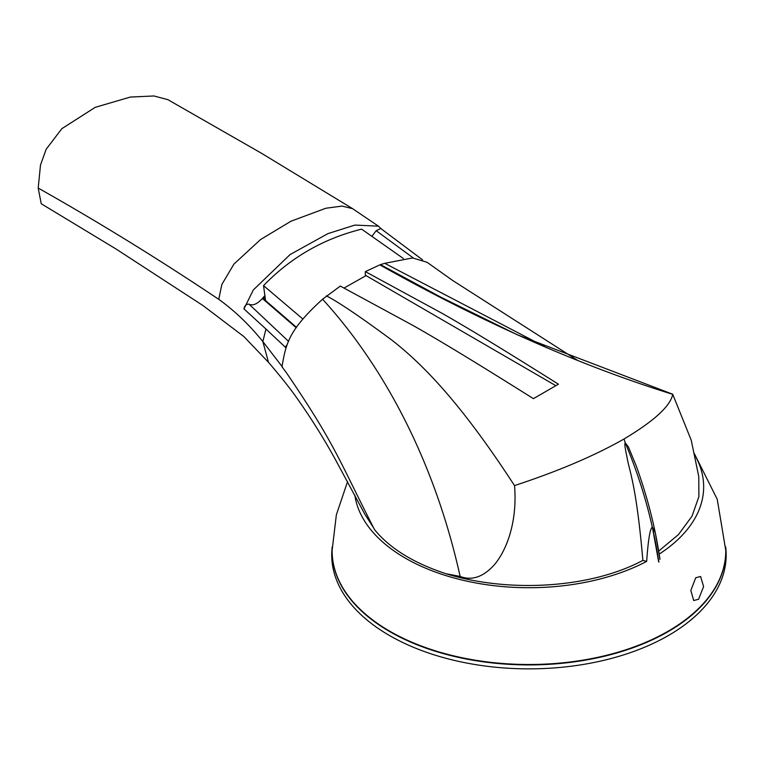 <?xml version="1.0" encoding="UTF-8"?>
<svg xmlns="http://www.w3.org/2000/svg" width="764" height="764" viewBox="0 0 764 764"><rect width="100%" height="100%" fill="white"/><g stroke="black" fill="none" stroke-linecap="round" stroke-linejoin="round"><path stroke-width="1.15" d="M624.016 439.004C654.127 420.993 670.372 406.104 672.74 394.329C564.806 360.914 462.373 311.234 379.842 264.879L365.345 271.621L441.496 313.001C472.83 330.726 517.629 358.545 558.446 384.197L533.406 398.655C488.807 370.607 443.368 342.511 412.14 324.996L340.314 286.08L322.589 299.202C288.42 330.363 286.108 343.408 281.954 366.739L286.548 372.937C335.692 445.192 338.7 459.613 374.456 529.519C389.659 548.294 413.458 563.011 445.861 573.678L460.138 576.438C471.56 580.774 482.647 577.231 493.401 565.828C505.701 552.296 517.686 523.33 514.525 485.608L517.113 484.739C559.324 470.729 594.965 455.487 624.016 439.004L625.305 442.929L628.409 446.94L636.46 466.498C647.757 498.032 655.598 529.003 659.972 559.41L655.292 532.794L652.37 527.112C650.088 528.287 648.187 539.709 646.669 561.387A174.717 100.867 0 0 1 405.407 558.178A174.717 100.867 0 0 1 354.802 494.948A174.717 100.867 0 0 0 405.407 558.178A174.717 100.867 0 0 0 646.669 561.387L642.877 560.404C636.02 481.702 628.953 470.404 627.015 457.101C624.942 447.694 624.369 442.977 625.305 442.929C641.626 481.883 652.8 521.564 658.816 561.97L659.026 561.836M445.861 573.678C508.194 593.131 590.505 588.433 642.877 560.404M296.212 327.737L262.405 298.495C257.267 304.072 252.827 305.972 249.074 304.187C246.4 303.957 244.7 305.524 243.955 308.904L265.939 329.026L262.854 341.575L268.46 362.289C279.061 374.627 287.703 385.381 294.379 394.549C309.267 415.282 322.857 436.788 335.138 459.078L364.867 514.287L373.797 528.125M658.692 551.064L678.422 534.619L692.012 516.216L698.888 496.61L698.774 476.612L691.239 440.226L672.74 394.329M703.663 486.849A174.717 100.867 0 0 0 694.581 454.752A174.717 100.867 0 0 1 703.663 486.849A174.717 100.867 0 0 1 659.179 554.091M322.589 299.202L323.239 299.946C387.415 370.559 435.862 466.823 460.138 576.438M243.955 308.904L253.323 289.957L290.091 254.555L327.947 233.622L354.868 225.084L378.438 226.163L352.624 208.677L342.052 206.089L325.836 208.247L290.998 221.207L260.505 239.581L233.918 264.105L221.875 284.437L218.752 299.326C234.682 310.786 249.389 324.862 262.854 341.575L282.413 366.93M546.909 347.821L384.741 263.322L412.589 257.946L427.105 262.31L452.641 280.455L577.479 360.302M326.381 295.849C338.576 302.095 360.369 316.831 391.76 340.028C422.502 364.056 460.31 402.179 514.525 485.608M384.741 263.322L380.491 264.621L440.923 297.215L517.4 334.833L672.759 394.243M380.491 264.621L379.842 264.879M555.638 385.562L366.061 275.613L365.345 275.107L365.345 271.621M265.079 297.081L263.542 298.867L296.48 327.336L265.538 300.538L263.542 285.631L302.745 318.913M265.538 300.538L263.542 298.867L264.315 297.97M288.601 341.403L249.074 304.187M264.869 295.553L262.405 298.495M422.53 259.808L380.787 228.522L376.194 230.699L371.858 236.343M378.438 226.163L381.169 228.789M376.194 230.699L413.286 257.974M265.939 329.026L286.051 347.878M268.46 362.289L243.955 336.637L203.109 305.648L116.004 248.978L41.227 203.749L38.2 188.059L40.492 165.053L46.193 149.209L61.884 128.648L95.204 107.342L130.329 97.057L153.917 95.968L167.87 99.664L261.479 153.258L352.624 208.677M218.752 299.326C159.294 259.531 99.11 222.439 38.2 188.059M389.774 631.217A196.825 113.635 0 0 0 605.212 655.627A196.825 113.635 0 0 0 725.762 549.688A196.825 113.635 180 0 1 605.212 655.627A196.825 113.635 180 0 1 389.774 631.217A196.825 113.635 180 0 1 332.139 549.688A196.825 113.635 0 0 0 389.774 631.217M698.582 599.243L693.722 600.542L690.828 590.457L695.717 577.765L700.607 576.486L703.596 586.59L698.582 599.243M652.37 527.112L658.702 562.037M332.206 546.938L332.101 547.95A197.227 113.865 0 0 0 389.487 635.514A197.227 113.865 0 0 0 610.025 658.797A197.227 113.865 0 0 0 725.8 547.95L725.695 546.938M725.771 550.023A196.825 113.635 180 0 1 725.771 550.357A196.825 113.635 180 0 1 605.012 656.095A196.825 113.635 180 0 1 389.774 631.637A196.825 113.635 180 0 1 332.13 550.357A196.825 113.635 180 0 1 332.13 550.023M344.058 288.047L366.061 275.613M403.344 258.48L361.639 229.152L360.856 229.343C323.086 238.893 290.759 257.535 263.876 285.278L263.542 285.631M262.845 298.867L265.003 296.518M287.13 344.927L285.22 347.095M694.333 453.596L717.234 499.274L725.771 550.357M332.13 550.357L336.361 514.821L347.582 481.559"/></g></svg>
